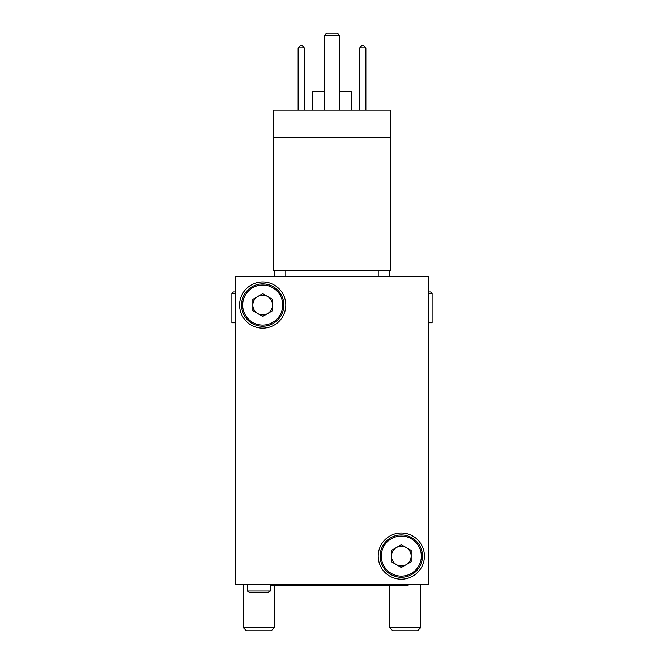 <?xml version="1.0" encoding="UTF-8"?>
<svg xmlns="http://www.w3.org/2000/svg" width="664" height="664" viewBox="0 0 664 664"><rect width="100%" height="100%" fill="white"/><g stroke="black" fill="none" stroke-linecap="round" stroke-linejoin="round"><path stroke-width="1" d="M351.256 110.207L351.256 91.732L339.702 91.732M324.298 91.732L312.744 91.732L312.744 110.207M273.087 137.166L273.087 110.207L390.913 110.207L390.913 270.389L273.087 270.389L273.087 137.166L390.913 137.166M298.119 110.207L298.119 47.833L300.427 45.526L301.962 45.526L304.278 47.833L304.278 110.207M359.722 110.207L359.722 47.833L362.038 45.526L363.573 45.526L365.881 47.833L365.881 110.207M339.702 110.207L339.702 35.507L324.298 35.507L324.298 110.207M304.278 47.833L298.119 47.833M365.881 47.833L359.722 47.833M339.702 35.507L337.387 33.2L326.613 33.2L324.298 35.507M274.24 276.556L274.24 270.389M389.76 270.389L389.76 276.556M406.7 585.748A2.307 2.307 0 0 0 408.7 584.594A2.307 2.307 0 0 1 406.7 585.748L284.25 585.748L282.25 584.594L284.25 585.748M289.645 585.748L270.389 585.748M270.389 591.051L247.29 591.051L249.448 592.296L268.231 592.296L270.389 591.051L270.389 584.594M239.588 305.05A23.107 23.107 0 0 0 262.687 328.149A23.107 23.107 0 0 0 285.794 305.05A23.107 23.107 0 0 0 262.687 281.943A23.107 23.107 0 0 0 239.588 305.05M378.206 556.1A23.107 23.107 0 0 0 401.313 579.207A23.107 23.107 0 0 0 424.412 556.1A23.107 23.107 0 0 0 401.313 532.993A23.107 23.107 0 0 0 378.206 556.1M235.737 276.556L235.737 584.594L428.263 584.594L428.263 276.556L235.737 276.556M267.617 313.582A9.86 9.86 0 0 0 267.617 296.509A9.86 9.86 0 0 0 252.835 305.05A9.86 9.86 0 0 0 267.617 313.582M241.513 305.05A21.182 21.182 0 0 1 262.687 283.868A21.182 21.182 0 0 1 283.868 305.05A21.182 21.182 0 0 1 262.687 326.223A21.182 21.182 0 0 1 241.513 305.05A21.182 21.182 0 0 0 262.687 326.223A21.182 21.182 0 0 0 283.868 305.05M262.687 293.662L272.547 299.356L272.547 310.735L262.687 316.429L252.835 310.735L252.835 299.356L262.687 293.662M406.235 564.641A9.86 9.86 0 0 0 406.235 547.559A9.86 9.86 0 0 0 391.453 556.1A9.86 9.86 0 0 0 406.235 564.641M380.132 556.1A21.182 21.182 0 0 1 401.313 534.918A21.182 21.182 0 0 1 422.487 556.1A21.182 21.182 0 0 1 401.313 577.282A21.182 21.182 0 0 1 380.132 556.1A21.182 21.182 0 0 0 401.313 577.282A21.182 21.182 0 0 0 422.487 556.1M401.313 544.721L411.165 550.406L411.165 561.794L401.313 567.479L391.453 561.794L391.453 550.406L401.313 544.721M274.24 627.795L271.236 630.8L246.444 630.8L243.439 627.795L274.24 627.795L274.24 585.748M235.737 291.952L233.429 291.952L235.737 291.952M235.737 293.496L231.885 293.496L231.885 322.762L235.737 322.762M428.263 291.952L430.571 291.952L428.263 291.952M428.263 322.762L432.115 322.762L432.115 293.496L428.263 293.496M420.561 627.795L417.556 630.8L392.764 630.8L389.76 627.795L420.561 627.795L420.561 584.594M378.206 276.556L378.206 270.389M285.794 270.389L285.794 276.556M306.976 584.594L306.976 585.748M383.983 584.594L383.983 585.748M282.715 305.05A20.02 20.02 0 0 0 262.687 285.022A20.02 20.02 0 0 0 242.667 305.05A20.02 20.02 0 0 0 262.687 325.069A20.02 20.02 0 0 0 282.715 305.05M421.333 556.1A20.02 20.02 0 0 0 401.313 536.08A20.02 20.02 0 0 0 381.285 556.1A20.02 20.02 0 0 0 401.313 576.12A20.02 20.02 0 0 0 421.333 556.1M247.29 584.594L247.29 591.051M243.439 627.795L243.439 584.594M231.885 293.496L233.429 291.952M432.115 293.496L430.571 291.952M389.76 627.795L389.76 585.748"/></g></svg>
